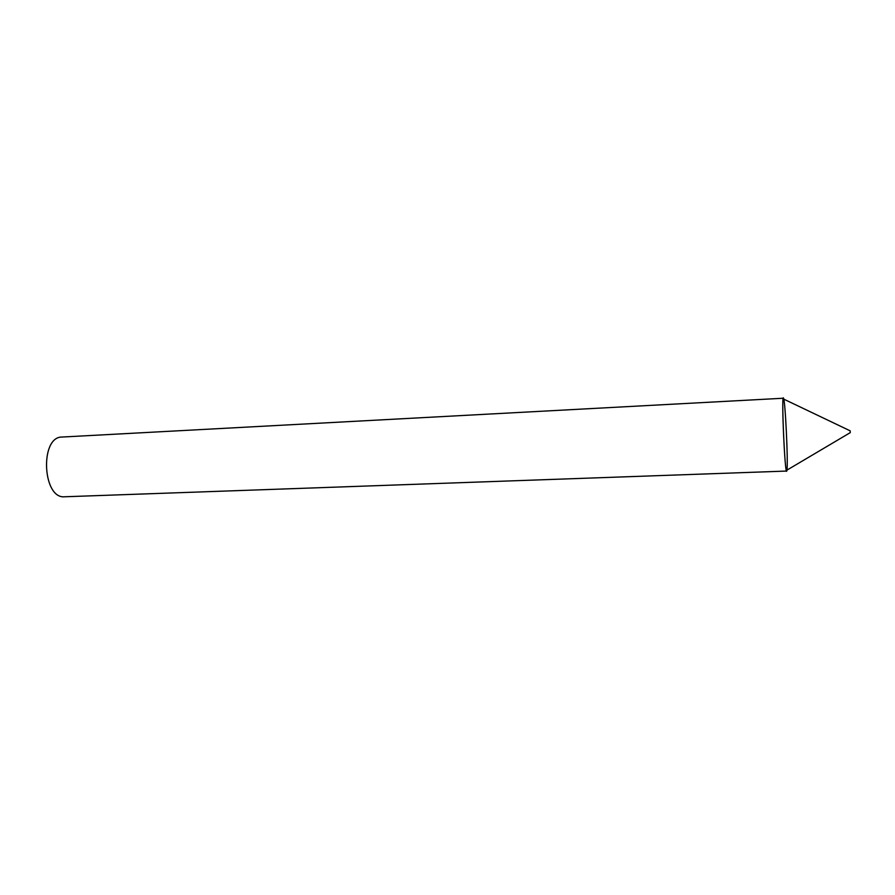 <?xml version="1.0" encoding="UTF-8"?>
<svg xmlns="http://www.w3.org/2000/svg" width="895" height="895" viewBox="0 0 895 895"><rect width="100%" height="100%" fill="white"/><g stroke="black" fill="none" stroke-linecap="round" stroke-linejoin="round"><path stroke-width="1.34" d="M786.94 470.121L850.25 432.643L850.16 430.831L783.774 399.136C780.899 385.476 785.038 480.951 786.873 470.569C788.394 464.997 785.128 396.731 783.393 398.23C781.369 396.127 784.825 473.332 786.649 471.061L64.753 496.77C42.401 499.32 39.593 436.491 62.079 437.04L783.393 398.23"/></g></svg>
